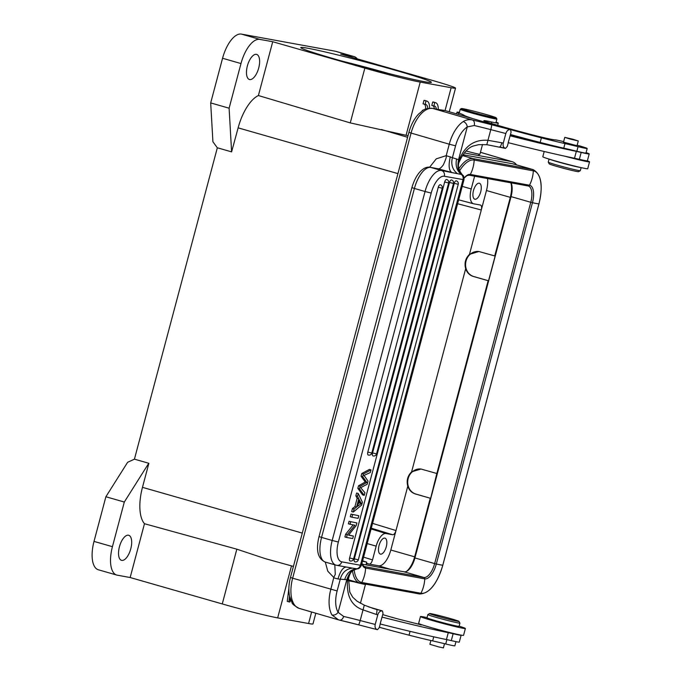 <?xml version="1.0" encoding="UTF-8"?>
<svg xmlns="http://www.w3.org/2000/svg" width="682" height="682" viewBox="0 0 682 682"><rect width="100%" height="100%" fill="white"/><g stroke="black" fill="none" stroke-linecap="round" stroke-linejoin="round"><path stroke-width="1.02" d="M470.989 111.788A18.022 0.708 14.9 0 0 496.223 117.816A18.022 0.708 14.9 0 0 479.003 112.53A18.022 0.708 14.9 0 0 461.424 108.557A18.022 0.708 14.9 0 0 470.989 111.788M496.223 117.816L496.897 118.975A18.968 0.742 -165.1 0 1 496.905 119.009A18.968 0.742 -165.1 0 1 470.333 112.624A18.968 0.742 -165.1 0 1 460.239 109.248A18.968 0.742 -165.1 0 1 460.265 109.222L461.424 108.557M466.036 150.969A11.62 0.452 14.9 0 0 479.915 154.226A11.62 0.452 14.9 0 0 479.932 154.209L482.532 144.448M429.583 167.252L436.292 158.829L446.216 155.649L449.259 144.2L455.567 145.82A23.708 12.276 -73.7 0 1 467.255 126.929L474.263 125.531M339.576 620.126A36.513 1.432 14.9 0 1 358.459 624.806A4.74 0.554 -75.4 0 0 358.485 624.814L338.536 619.861L331.989 614.994A28.456 14.731 -73.7 0 1 330.821 589.325L333.796 577.484L327.786 571.201L325.288 562.079M445.951 155.948C446.94 155.811 446.062 158.787 443.326 164.874C439.165 170.662 437.477 168.164 438.526 168.88L430.828 167.448L441.467 170.5L457.443 173.68C452.49 169.724 450.802 164.447 452.371 157.849L455.567 145.82M446.216 155.649L459.225 159.912L459.489 161.336C457.383 165.266 458.347 169.767 462.396 174.848C462.575 175.641 463.888 174.285 463.99 179.75L444.34 176.254A4.74 4.254 100.3 0 0 441.467 170.5A23.708 10.46 -74 0 0 425.048 191.514L431.203 193.066A18.968 8.372 -74 0 1 444.34 176.254M463.283 121.541C466.181 119.742 469.267 119.239 472.532 120.023A36.513 1.432 -165.1 0 1 491.526 124.729A124.729 4.885 14.9 0 0 510.451 129.606L445.09 110.544A49.795 1.952 -165.1 0 1 438.296 109.538L432.882 108.464A28.456 14.731 106.3 0 0 411.084 133.067L449.259 144.2A28.456 14.731 -73.7 0 1 463.283 121.541C465.627 122.513 466.948 124.312 467.264 126.937L458.551 159.648C457.085 167.448 458.27 172.452 462.098 174.66L462.2 174.72C459.659 174.473 456.318 163.348 459.225 159.912C464.817 145.846 474.391 139.307 487.954 140.304L486.854 144.541M508.303 142.691L507.323 146.349L505.498 148.395L486.974 144.703M505.498 148.395C503.452 147.696 502.719 145.939 503.282 143.135L505.839 133.519C506.76 130.774 508.303 129.478 510.494 129.623L511.099 132.155L508.201 142.666A123.306 4.834 14.9 0 0 574.5 158.233A23.708 0.929 -165.1 0 1 579.35 159.315A20.869 0.818 14.9 0 0 587.373 160.781L589.205 153.91A20.869 0.818 -165.1 0 1 581.175 152.444A23.708 0.929 14.9 0 0 576.333 151.37A123.306 4.834 -165.1 0 1 510.025 135.795M380.232 623.987L379.26 627.645L377.436 629.699L358.485 624.814A4.74 0.554 -75.4 0 0 360.173 620.543A31.773 1.245 14.9 0 0 343.643 616.451L338.11 612.334A23.708 12.276 -73.7 0 1 337.13 590.944L340.335 578.907C342.245 572.428 346.294 568.831 352.483 568.132L357.334 568.839C352.1 569.794 348.834 573.392 347.547 579.632L348.545 578.285C351 569.376 353.694 570.467 356.933 568.89M377.436 629.699C375.39 628.983 374.648 627.227 375.219 624.439L377.777 614.823C378.68 612.086 380.232 610.791 382.432 610.919L383.037 613.45L380.138 623.962A123.306 4.834 14.9 0 0 446.437 639.537A23.708 0.929 -165.1 0 1 451.288 640.611A20.869 0.818 14.9 0 0 459.31 642.077L461.134 635.206A20.869 0.818 -165.1 0 1 453.112 633.749A23.708 0.929 14.9 0 0 448.27 632.666A123.306 4.834 -165.1 0 1 381.963 617.091M438.296 109.538A4.74 4.049 -78.8 0 0 437.997 109.461L444.979 110.518M368.553 606.869L382.432 610.919M377.777 614.823A129.469 5.072 -165.1 0 1 376.353 614.456A4.74 1.074 -75.6 0 0 376.583 609.427L374.461 608.838M376.353 614.456L363.012 609.87C351.443 605.966 346.294 595.88 347.547 579.632L346.806 579.615C349.38 572.249 352.85 568.669 357.206 568.873L356.899 568.907M339.474 620.091C341.332 620.322 342.722 619.103 343.643 616.451M331.989 614.994C334.461 615.403 336.499 614.516 338.102 612.334L346.806 579.623L344.708 579.564C346.729 573.195 350.599 569.606 356.336 568.805A4.74 4.254 -79.7 0 0 360.411 565.25L341.742 561.84A18.968 8.372 -74 0 1 338.357 542.019L431.203 193.066M333.865 577.876L337.957 578.975L344.708 579.564M333.796 577.484L335.28 574.338L334.811 564.807M457.443 173.671L461.271 174.447C456.761 170.645 455.218 165.47 456.633 158.906M461.271 174.43L462.098 174.66M505.26 148.335A124.729 4.885 -165.1 0 1 499.65 146.903C500.332 146.835 501.065 145.462 501.858 142.768L487.954 140.304L490.793 129.631A129.469 5.072 14.9 0 0 505.839 133.519M375.219 624.439A129.469 5.072 -165.1 0 1 360.173 620.543L364.282 605.215M341.742 561.84A4.74 4.254 -79.7 0 1 336.797 565.335L335.987 565.148A23.708 10.46 -74 0 0 336.431 565.25A4.74 4.254 -79.7 0 0 336.797 565.335L352.483 568.132M365.237 482.003L366.873 482.472L362.696 476.692L361.059 476.215L365.237 482.003L358.51 485.806L357.837 488.338L359.474 488.806L360.147 486.275L358.51 485.806M361.059 476.215L361.775 473.538L369.371 469.412L371.008 469.881L370.292 472.558L363.932 475.473M364.844 476.548L368.024 481.091L367.18 484.254L360.684 487.673L364.93 492.736L364.222 495.379L362.585 494.91L357.837 488.338M358.809 515.72L358.11 518.346L351.912 517.212L350.275 516.743L350.974 514.117L358.809 515.72L350.974 514.117M347.249 534.748L345.612 534.27L344.896 536.964L346.533 537.442L347.249 534.748L354.896 525.217L348.383 523.861L349.056 521.338L356.891 522.941L349.056 521.338M348.655 535.012L353.404 536.052L348.536 535.165L356.175 525.634L356.891 522.941M345.612 534.27L353.14 524.893M367.811 452.072A2.847 1.253 106 0 0 368.263 455.039A2.847 2.847 0 0 0 371.801 453.036L367.811 452.072L438.27 187.252A2.847 1.253 106 0 1 440.299 184.745A2.847 2.847 0 0 1 442.26 188.215L371.801 453.036M372.56 452.942A2.847 1.253 106 0 0 373.02 455.908A2.847 2.847 0 0 0 376.549 453.905L372.56 452.942L444.655 182.009A2.847 1.253 106 0 1 446.676 179.502A2.847 2.847 0 0 1 448.645 182.964L376.549 453.905M349.593 557.995A2.847 1.253 106 0 0 350.045 560.954A2.847 2.847 0 0 0 353.583 558.95L349.593 557.995L449.506 182.478A2.847 1.253 106 0 1 451.535 179.971A2.847 2.847 0 0 1 453.496 183.441L353.583 558.95M354.342 558.865A2.847 1.253 106 0 0 354.802 561.823A2.847 2.847 0 0 0 358.331 559.82L354.342 558.865L454.263 183.347A2.847 1.253 106 0 1 456.284 180.841A2.847 2.847 0 0 1 458.253 184.302L358.331 559.82M355.851 495.797L356.592 493.018L358.229 493.487L362.398 502.233L361.648 505.064L353.293 512.046L354.086 509.053L352.449 508.584L354.938 506.615L357.146 498.329L355.851 495.797L357.487 496.274L358.229 493.487M353.293 512.046L351.656 511.577L352.449 508.584M354.086 509.053L356.575 507.084L358.783 498.798L357.146 498.329M358.783 498.798L357.487 496.274M354.938 506.615L356.575 507.084M358.442 501.594L359.337 502.881L361.392 503.469L360.488 502.182L358.715 501.671M360.488 502.182L359.252 499.676L357.462 506.402L361.392 503.461M359.337 502.873L358.178 503.691M362.696 476.692L363.412 474.007L361.775 473.538M363.412 474.007L371.008 469.881M363.932 475.448L364.853 476.573M364.222 495.379L359.474 488.806M360.147 486.275L366.873 482.464M351.912 517.212L352.611 514.586M350.019 524.33L350.693 521.807M353.404 536.052L352.73 538.567L346.533 537.442M510.451 129.606L510.494 129.623A73.315 2.873 -165.1 0 0 541.389 137.858A47.425 1.858 -165.1 0 0 564.986 143.578L563.767 148.165A47.425 1.858 -165.1 0 1 576.844 151.242L578.063 146.664A47.425 1.858 14.9 0 0 564.986 143.578M437.997 109.461L432.584 108.387A4.74 4.049 -78.8 0 1 432.882 108.464L472.532 120.023C474.203 120.91 474.783 122.743 474.271 125.539A31.773 1.245 -165.1 0 1 490.793 129.631A4.74 0.554 104.6 0 0 491.526 124.729M435.704 614.704A15.175 0.597 14.9 0 0 429.617 613.561A15.175 0.597 14.9 0 0 437.247 616.153A15.175 0.597 14.9 0 0 452.814 620.253A15.175 0.597 14.9 0 0 458.926 621.353A15.175 0.597 14.9 0 0 450.768 618.659A15.175 0.597 14.9 0 0 435.704 614.704M459.941 623.118L459.08 626.323A16.598 0.648 -165.1 0 1 452.396 625.087A16.598 0.648 -165.1 0 1 435.645 620.688A16.598 0.648 -165.1 0 1 427 617.79L427.853 614.584A16.598 0.648 14.9 0 0 427.853 614.584A16.598 0.648 14.9 0 0 436.497 617.483A16.598 0.648 14.9 0 0 453.257 621.882A16.598 0.648 14.9 0 0 459.941 623.118A16.598 0.648 14.9 0 0 459.932 623.092L458.926 621.353M444.528 643.697L443.402 647.9L438.688 646.911L429.89 644.302L430.896 640.517M433.735 636.835L432.652 640.909A47.425 1.858 -165.1 0 1 445.73 643.987L446.889 639.631M432.652 640.909A47.425 1.858 -165.1 0 1 409.055 635.181L410.078 631.362M379.363 627.287A73.315 2.873 14.9 0 0 409.055 635.181M455.968 641.651L454.86 645.811A16.598 0.648 -165.1 0 1 445.73 643.987M586.085 152.623A20.869 0.818 -165.1 0 1 589.205 153.91M510.324 135.079L511.867 135.155L510.409 134.755M530.246 140.381L526.018 138.923L530.246 140.381M532.31 140.824L538.064 142.282L533 140.807C536.18 141.421 539.726 142.99 533.162 141.038L531.593 140.501M532.548 140.756L533 140.807C536.18 141.421 539.726 142.99 533.162 141.038L533.145 141.097M519.36 137.432L525.6 138.992L518.917 137.218M515.021 136.204L514.254 135.94M517.629 136.954L515.447 136.323M512.617 135.462L516.717 136.784M514.407 135.88L518.149 136.954L513.751 135.846M382.73 614.601A26.087 1.023 14.9 0 0 387.478 616.017A26.087 1.023 14.9 0 0 398.561 619.12L421.57 624.925A20.869 0.818 -165.1 0 1 420.811 624.482A20.869 0.818 -165.1 0 1 420.896 624.431M448.27 632.666L446.437 639.537M574.5 158.233L576.333 151.37M524.04 138.685L520.511 137.542L523.989 138.727M524.62 138.872L523.998 138.676M519.837 137.594L520.511 137.542M564.594 156.144A23.239 0.912 14.9 0 0 589.546 161.847A23.239 0.912 14.9 0 0 587.287 160.824M589.546 161.847L587.713 168.718A23.239 0.912 -165.1 0 1 575.625 166.331A23.239 0.912 -165.1 0 1 552.565 160.142A23.239 0.912 -165.1 0 1 542.804 156.766L544.202 151.498M563.767 148.165A47.425 1.858 -165.1 0 1 540.17 142.436L541.389 137.858M510.468 134.533A73.315 2.873 14.9 0 0 540.17 142.436M578.063 146.664A16.598 0.648 14.9 0 0 587.185 148.488L585.966 153.066A16.598 0.648 -165.1 0 1 576.844 151.242M577.032 145.718L563.511 142.12M563.639 141.626A16.598 0.648 14.9 0 0 555.276 139.904A30.826 1.211 -165.1 0 1 524.33 132.743A57.672 2.259 -165.1 0 1 494.126 124.277A26.087 1.023 -165.1 0 1 483.836 120.68A26.087 1.023 -165.1 0 1 491.773 122.027A21.338 0.835 14.9 0 0 498.261 123.127A21.338 0.835 14.9 0 0 496.07 122.146M459.404 112.394A21.338 0.835 14.9 0 0 457.017 112.155A21.338 0.835 14.9 0 0 458.713 112.956A71.133 2.788 14.9 0 1 464.178 115.343L463.982 116.051M473.095 118.711A47.425 1.858 -165.1 0 1 464.178 115.343M587.185 148.488A16.598 0.648 14.9 0 0 577.168 145.198M580.305 170.696L578.566 171.702A15.175 0.597 -165.1 0 1 578.396 171.719A15.175 0.597 -165.1 0 1 562.94 168.13A15.175 0.597 -165.1 0 1 549.257 163.902L548.251 162.163A16.598 0.648 -165.1 0 1 548.243 162.137A16.598 0.648 -165.1 0 0 563.221 166.792A16.598 0.648 -165.1 0 0 580.118 170.722A16.598 0.648 -165.1 0 0 580.305 170.696A16.598 0.648 -165.1 0 0 580.322 170.671L581.132 167.627M549.76 159.307A16.598 0.648 14.9 0 0 564.969 163.825A16.598 0.648 14.9 0 0 580.416 167.465M568.14 164.439A11.381 0.443 -165.1 0 1 561.908 162.785M572.624 139.162L564.773 137.355L570.442 139.145L578.293 140.952L572.624 139.162M427.043 617.636A23.239 0.912 14.9 0 0 420.462 616.545A23.239 0.912 14.9 0 0 430.231 619.921A23.239 0.912 14.9 0 0 453.291 626.11A23.239 0.912 14.9 0 0 465.38 628.489A23.239 0.912 14.9 0 0 459.122 626.17M465.38 628.489L463.547 635.36A23.239 0.912 -165.1 0 1 451.458 632.973A23.239 0.912 -165.1 0 1 428.398 626.792A23.239 0.912 -165.1 0 1 418.637 623.408L420.462 616.545M454.374 625.547A11.858 0.46 -165.1 0 1 454.382 625.564A11.858 0.46 -165.1 0 1 448.21 624.345A11.858 0.46 -165.1 0 1 436.446 621.191A11.858 0.46 -165.1 0 1 431.467 619.469A11.858 0.46 -165.1 0 1 431.476 619.452M463.052 154.737L512.668 163.782A32.719 14.399 106 0 1 513.282 163.927L533.009 169.588A32.719 14.399 106 0 0 532.395 169.443L512.668 163.782M362.338 564.202L404.102 571.814A15.652 6.888 106 0 0 414.92 557.944L511.065 196.621A15.652 6.888 106 0 0 511.116 182.853M365.313 584.09L365.467 584.363A11.62 0.452 -165.1 0 1 365.475 584.38A11.62 0.452 -165.1 0 1 354.018 581.806M362.602 560.792L366.72 562.156L362.474 561.286M362.568 560.902L364.205 561.482L362.5 561.175M474.612 176.195L471.219 188.957A14.228 6.257 -74 0 0 473.53 203.773L458.654 199.817M256.398 54.364A13.043 5.737 106 0 0 247.455 65.642A13.043 5.737 106 0 0 249.45 79.487A13.043 5.737 106 0 0 249.697 79.547A13.043 5.737 106 0 0 258.64 68.26A13.043 5.737 106 0 0 256.637 54.415A13.043 5.737 106 0 0 256.398 54.364M429.532 108.208A11.858 5.217 106 0 0 426.838 101.047L424.784 100.459A11.858 5.217 106 0 0 423.982 100.373L426.028 100.962L425.108 104.414A8.278 3.64 -74 0 1 425.841 104.457A8.278 3.64 -74 0 1 427.725 108.472M426.838 101.047A11.858 5.217 106 0 0 426.028 100.962M423.982 100.373L423.062 103.835L425.108 104.414M425.662 109.103A8.278 3.64 106 0 0 424.426 104.218M423.155 110.339L422.482 110.22L423.079 110.39M422.482 110.22L422.303 110.885M438.279 109.512A11.858 5.217 106 0 0 435.568 102.667A11.858 5.217 106 0 0 434.766 102.573L433.846 106.034A8.278 3.64 -74 0 1 434.57 106.077A8.278 3.64 -74 0 1 436.378 109.137M435.568 102.667L433.522 102.078A11.858 5.217 106 0 0 432.72 101.993L431.8 105.446L433.846 106.034M432.72 101.993L434.766 102.573M434.357 108.736A8.278 3.64 106 0 0 433.164 105.838M386.268 546.793A8.303 3.649 106 0 0 384.946 538.158A8.303 3.649 106 0 0 379.056 545.472A8.303 3.649 106 0 0 380.377 554.108A8.303 3.649 106 0 0 386.268 546.793M473.487 190.568A8.303 3.649 106 0 0 474.808 199.204A8.303 3.649 106 0 0 480.699 191.881A8.303 3.649 106 0 0 479.378 183.245A8.303 3.649 106 0 0 473.487 190.568M406.438 571.439A18.022 7.928 106 0 0 414.656 556.844L430.257 498.227L415.449 493.99C411.706 492.813 409.157 490.213 407.785 486.206C406.31 480.639 407.58 475.866 411.604 471.867L421.016 469.028L436.838 473.504L488.133 280.703L473.334 276.466C469.591 275.289 467.034 272.689 465.67 268.682C464.186 263.116 465.456 258.342 469.48 254.343L478.9 251.505L495.123 256.048L488.542 280.779L473.802 276.551A12.805 11.492 100.3 0 1 465.883 261.7A12.805 11.492 100.3 0 1 479.156 251.556M487.519 178.548A17.783 7.826 -74 0 1 486.462 190.534L481.279 209.996C481.91 207.175 481.628 205.521 480.443 205.043L480.512 205.052M480.443 205.043L473.743 203.816A14.228 6.257 -74 0 1 473.53 203.773M390.812 550.016L395.986 530.553C395.134 533.324 394.034 534.722 392.713 534.756L386.012 533.537A14.228 6.257 -74 0 0 376.174 546.146L372.517 559.888C371.664 562.65 370.565 564.057 369.243 564.091L378.51 565.779A17.783 7.826 -74 0 0 390.812 550.016L414.656 556.844M430.257 498.227L415.926 494.075A12.805 11.492 100.3 0 1 407.998 479.224A12.805 11.492 100.3 0 1 421.271 469.08M436.838 473.504L430.666 498.303M494.714 255.98L510.307 197.362A18.022 7.928 106 0 0 510.861 182.81M366.038 564.747L367.095 565.063M272.723 41.73L258.401 95.54A37.493 16.496 106 0 0 238.129 127.858L231.607 151.873L229.109 108.208L240.985 63.554A27.271 11.995 -74 0 1 259.842 39.386L272.723 41.73L364.836 68.14A42.685 1.671 -165.1 0 0 420.223 82.087L406.063 135.3L350.258 122.905L364.836 68.14M258.401 95.54L350.258 122.905M464.331 152.964L511.619 161.583A35.566 15.652 -74 0 1 512.344 161.762A35.566 15.652 -74 0 1 516.538 164.856M406.063 135.3L408.032 135.658M449.25 111.754L455.533 88.14A42.685 1.671 -165.1 0 0 432.831 80.544L340.719 54.125L353.6 56.478A27.271 11.995 -74 0 1 354.111 56.597L335.689 51.312A27.271 11.995 106 0 0 335.177 51.193L241.419 34.1A27.271 11.995 106 0 0 222.562 58.268L210.687 102.922L229.109 108.208M354.111 56.597A27.271 11.995 -74 0 1 357.291 58.882M455.533 88.14A42.685 1.671 -165.1 0 1 451.134 87.722L420.223 82.087M336.72 59.598A67.578 2.651 -165.1 0 1 300.796 47.689A67.578 2.651 -165.1 0 1 366.763 62.394A67.578 2.651 -165.1 0 1 431.314 82.42A67.578 2.651 -165.1 0 1 336.72 59.598M210.687 102.922L212.912 141.737L217.285 147.764L231.607 151.873M128.455 535.199A13.043 5.737 106 0 0 119.512 546.487A13.043 5.737 106 0 0 121.507 560.331A13.043 5.737 106 0 0 121.754 560.391A13.043 5.737 106 0 0 130.697 549.104A13.043 5.737 106 0 0 128.702 535.259A13.043 5.737 106 0 0 128.455 535.199M217.336 147.781L134.422 459.165L148.872 463.3L134.482 459.182M291.495 565.872L277.659 617.883A42.685 1.671 14.9 0 1 222.264 603.937L130.16 577.526L117.278 575.182A27.271 11.995 -74 0 1 116.767 575.062A27.271 11.995 -74 0 1 112.436 546.683L124.312 502.037L148.753 463.274M116.767 575.062L98.344 569.777A27.271 11.995 106 0 1 94.014 541.406L105.889 496.752L124.312 502.037M134.422 459.165L127.619 462.302L105.889 496.752M148.872 463.3L142.47 487.34A37.493 16.496 106 0 0 144.473 523.716L130.16 577.526M222.264 603.937L236.833 549.181L144.473 523.716M288.878 588.242L287.275 601.396L288.912 601.865L289.569 596.17M288.912 601.865L289.876 602.036L290.745 600.032M290.131 598.319L289.85 600.151L290.336 598.958M277.659 617.883L308.571 623.519A42.685 1.671 14.9 0 0 312.97 623.928L315.817 613.229M236.833 549.181L265.059 558.575L293.422 566.41M357.837 582.496L348.349 580.766M388.97 73.596A62.838 2.464 14.9 0 0 341.929 61.082M337.13 590.944L292.646 578.191L411.084 133.067L408.919 132.325L290.481 577.449L292.646 578.191A28.456 14.731 106.3 0 0 299.168 608.378C294.317 605.727 291.93 603.783 291.998 602.556L289.603 596.349C288.401 590.586 288.691 584.286 290.481 577.449M438.526 168.88A18.968 0.742 14.9 0 0 451.663 172.358C448.841 170.406 448.381 165.206 450.299 156.758M377.197 629.631A124.729 4.885 -165.1 0 1 358.502 624.814M382.389 610.91A124.729 4.885 -165.1 0 1 376.583 609.427L372.142 608.131M337.957 578.975C340.471 570.757 343.37 566.802 346.627 567.109M325.357 562.096A23.708 10.46 -74 0 1 321.563 537.416L332.194 540.468A23.708 10.46 -74 0 0 335.987 565.148L325.357 562.096C315.971 558.14 316.653 546.188 319.04 536.572L411.894 187.618C416.463 172.009 424.63 165.837 430.461 167.363A4.74 4.254 100.3 0 1 430.828 167.448A23.708 10.46 -74 0 0 414.409 188.462L425.048 191.514L332.194 540.468L338.357 542.019M461.262 174.447A4.74 4.254 100.3 0 1 463.001 179.664L360.411 565.25L361.392 565.344L463.99 179.75M503.282 143.135A129.469 5.072 -165.1 0 1 501.858 142.768M319.04 536.572L321.563 537.416L414.409 188.462L411.894 187.618M366.302 481.756L364.665 481.287M438.27 187.252L442.26 188.215M444.655 182.009L448.645 182.964M449.506 182.478L453.496 183.441M454.263 183.347L458.253 184.302M453.112 633.749L451.288 640.611M579.35 159.315L581.175 152.444M458.33 114.405L458.713 112.956M491.773 122.027L491.39 123.451M458.807 168.778A32.719 14.399 106 0 1 473.257 158.659L532.395 169.443A1.424 1.279 -79.7 0 1 533.307 170.832L474.169 160.048A1.424 1.279 -79.7 0 0 473.257 158.659L462.507 155.573M468.866 175.146A1.424 1.279 -79.7 0 0 470.341 174.439L529.479 185.223A31.304 28.081 -79.7 0 0 533.307 170.832A31.636 13.921 106 0 1 538.933 203.884L538.968 203.884C543.281 185.385 541.295 173.953 533.009 169.588M464.118 178.011A16.735 7.366 106 0 1 470.341 174.439A31.304 28.081 -79.7 0 0 474.169 160.048A31.636 13.921 106 0 0 459.506 170.918M469.088 175.189L528.013 185.93A1.424 1.279 -79.7 0 0 529.479 185.223A16.735 7.366 106 0 1 532.454 202.707A31.304 1.228 14.9 0 0 538.933 203.884L442.797 565.182M352.534 570.953A32.719 14.399 106 0 0 359.687 583.033A32.719 14.399 106 0 0 360.301 583.17A1.424 1.279 100.3 0 0 360.411 583.195L419.549 593.979A1.424 1.279 100.3 0 1 419.439 593.954L360.522 583.212M354.171 569.854A31.636 13.921 106 0 0 361.775 582.471A1.424 1.279 100.3 0 1 360.411 583.195L348.408 579.794M361.92 563.366A16.735 7.366 106 0 0 365.603 568.072A31.304 28.081 100.3 0 1 361.775 582.471L420.913 593.255A1.424 1.279 100.3 0 1 419.549 593.979C429.345 593.672 437.102 584.073 442.823 565.199L538.968 203.884M361.989 563.102L362.688 564.986L364.393 566.614A15.652 6.888 106 0 0 364.691 566.691A1.424 1.279 100.3 0 1 365.603 568.072L424.741 578.856A31.304 28.081 100.3 0 1 420.913 593.255A31.636 13.921 106 0 0 442.788 565.207A31.304 1.228 14.9 0 1 436.318 564.023L532.454 202.707L530.792 202.281A15.652 6.888 106 0 0 528.303 185.998A15.652 6.888 106 0 0 528.175 185.964M364.171 566.537L423.829 577.466A1.424 1.279 100.3 0 1 424.741 578.856A16.735 7.366 106 0 0 436.318 564.023L434.647 563.596L530.792 202.281L511.065 196.621M404.102 571.814L423.829 577.466A15.652 6.888 106 0 0 434.647 563.596L414.92 557.944M462.226 186.382L471.219 188.957M457.613 203.722L481.279 209.996L469.48 254.343M366.439 563.23L369.243 564.091L366.345 563.562M372.517 559.888L363.574 557.143M376.174 546.146L367.18 543.58M371.076 528.942L386.012 533.537M371.281 528.183L392.713 534.756M407.785 486.206L395.986 530.553L372.56 523.367M411.604 471.867L465.67 268.682M415.926 494.075L415.449 493.99M473.802 276.551L473.334 276.466M510.307 197.362L486.462 190.534M390.385 569.308L378.51 565.779M397.93 173.603L238.129 127.858M381.34 129.486L407.597 137.295M511.619 161.583L480.435 152.316M353.6 56.478L335.177 51.193M445.065 110.544L451.134 87.722M241.419 34.1L259.842 39.386M240.985 63.554L222.562 58.268M94.014 541.406L112.436 546.683M308.571 623.519L311.631 612.01M142.47 487.34L302.279 533.094M495.933 122.666L496.905 119.009M459.267 112.914L460.239 109.248M478.764 154.891L479.915 154.226M432.584 108.387C422.439 108.25 423.121 110.91 418.936 113.698C414.341 118.472 410.999 124.678 408.919 132.325M339.636 620.143L338.494 619.844M338.536 619.861L299.168 608.378M430.461 167.363L437.844 168.71M486.965 144.695L478.713 144.661L473.155 146.05C469.591 147.176 464.067 151.182 459.498 161.344M374.324 608.804L364.393 605.198L357.104 601.234L352.679 597.176L349.764 592.07L348.545 578.285M361.392 565.344C360.07 567.833 358.672 569.01 357.197 568.856M429.617 613.561L427.878 614.567M420.811 624.482L420.692 624.925M497.681 125.318L498.261 123.127M456.556 113.885L457.017 112.155M549.053 159.085L548.243 162.137M564.773 137.355L563.485 142.214M578.293 140.952L576.998 145.812M464.135 178.138L466.863 175.683L468.977 175.172L528.303 185.998M365.475 584.38L360.437 603.289M366.72 562.156L366.004 564.867M512.344 161.762L480.443 152.274"/></g></svg>
